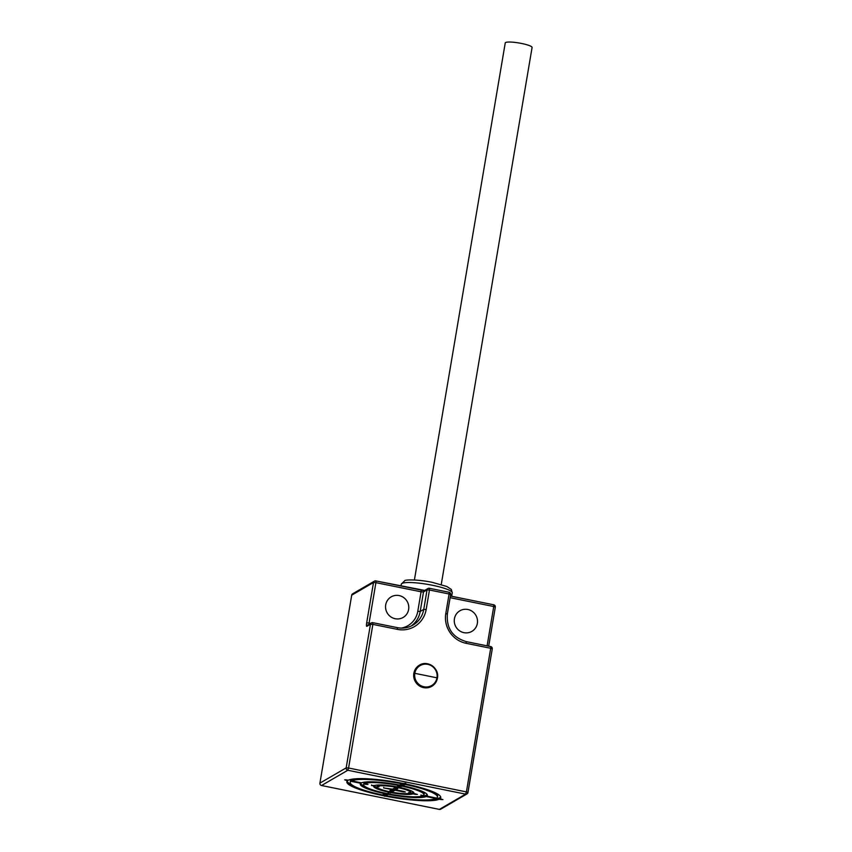 <?xml version="1.0" encoding="UTF-8"?>
<svg xmlns="http://www.w3.org/2000/svg" width="852" height="852" viewBox="0 0 852 852"><rect width="100%" height="100%" fill="white"/><g stroke="black" fill="none" stroke-linecap="round" stroke-linejoin="round"><path stroke-width="1.28" d="M454.435 618.754A11.907 11.523 59.8 0 0 471.88 631.375A11.907 11.523 59.8 0 0 475.853 615.282A11.907 11.523 59.8 0 0 454.435 618.754M408.619 609.468A11.907 11.523 -120.2 0 1 387.202 612.939A11.907 11.523 -120.2 0 1 403.72 597.593A11.907 11.523 -120.2 0 1 408.619 609.468M379.076 786.716L377.159 786.609A17.008 2.801 -170.4 0 0 377.031 786.865A17.008 2.801 -170.4 0 0 388.48 791.508L391.76 792.179A17.008 2.801 -170.4 0 0 409.716 793.212L408.534 792.679L410.462 792.786A17.008 2.801 -170.4 0 0 410.579 792.53A17.008 2.801 -170.4 0 0 399.13 787.887L395.86 787.227A17.008 2.801 -170.4 0 0 377.894 786.183L379.076 786.716M383.709 787.386L383.613 787.919L392.538 789.154L394.391 788.079L397.714 788.686L395.818 789.815L403.997 791.476L405.307 791.977L403.252 791.902L403.347 791.338M391.324 789.857L393.443 789.996L393.219 791.327L395.072 790.241L403.252 791.902M393.219 791.327L389.907 790.709L391.899 789.016M383.613 787.919L391.803 789.58M346.072 779.75L345.976 780.294L344.677 779.793L348.383 780.198A47.627 7.828 -170.4 0 1 402.549 783.339L405.903 783.499M440.708 796.95A47.627 7.828 9.6 0 1 440.196 797.44L439.973 798.761A47.627 7.828 -170.4 0 0 440.772 797.642A47.627 7.828 -170.4 0 0 405.818 784M439.973 798.761L442.944 799.602L440.899 799.538L440.995 798.974M385.945 794.863A47.627 7.828 9.6 0 1 385.296 794.735L385.072 796.066A47.627 7.828 -170.4 0 0 439.227 799.197L440.899 799.538M385.072 796.066L381.803 795.395A47.627 7.828 -170.4 0 1 346.839 781.753A47.627 7.828 -170.4 0 1 347.648 780.634L347.744 780.07M345.976 780.294L347.648 780.634M321.545 785.512L439.376 809.4L465.618 794.139L347.797 770.261L321.545 785.512A2.045 1.97 -120.2 0 1 319.915 783.126L346.168 767.876L370.46 624.26L366.892 626.327A2.045 1.97 -120.2 0 1 367.84 624.963L371.397 622.897A2.045 1.97 -120.2 0 1 372.761 622.674L397.373 627.636L397.415 629.372L372.867 624.399L348.575 768.014L466.406 791.902L490.699 648.287L466.15 643.313A25.517 24.697 -120.2 0 1 445.798 613.515L449.1 593.993L429.461 590.01L426.16 609.531A25.517 24.697 -120.2 0 1 397.415 629.372M401.388 628.084A21.438 20.746 59.8 0 0 417.778 611.321L421.08 591.799L375.913 582.651L369.086 623.014L366.68 622.876L373.506 582.502L351.706 595.175L319.915 783.126M351.706 595.175A2.045 1.97 -120.2 0 1 352.643 593.812L374.443 581.139A2.045 1.97 59.8 0 0 373.506 582.502L375.913 582.651L375.881 580.904A2.045 2.045 0 0 0 374.443 581.139A2.045 1.97 59.8 0 1 375.807 580.915L421.048 590.063L421.08 591.799L423.497 591.938L420.196 611.47A23.473 22.716 -120.2 0 1 411.143 626.06M467.94 792.424L492.264 648.883A2.045 2.045 0 0 0 490.656 646.54L490.699 648.287L492.264 648.883L467.972 792.498A2.045 2.045 0 0 1 466.981 793.926A2.045 1.97 59.8 0 0 467.918 792.552L466.406 791.902L465.618 794.139A2.045 1.97 59.8 0 0 466.981 793.926L440.74 809.176A2.045 1.97 -120.2 0 1 439.376 809.4M401.899 783.212L401.803 783.765A44.229 7.274 -170.4 0 0 351.663 780.869L351.887 779.537A44.229 7.274 9.6 0 1 353.442 779.005M351.663 780.869L361.493 782.86A34.027 5.591 -170.4 0 1 399.577 785.065L401.803 783.765M350.917 781.295A44.229 7.274 -170.4 0 0 350.193 782.328L350.417 780.996A44.229 7.274 9.6 0 1 351.141 779.974L350.917 781.295L360.747 783.286L360.843 782.722M351.141 779.974L351.791 780.102M360.62 783.403A34.027 5.591 -170.4 0 0 364.816 786.353M399.78 784.948L401.899 785.086L401.675 786.407L398.832 785.491A30.619 5.037 -170.4 0 0 364.762 783.52L367.989 784.404L365.945 784.341L366.04 783.776M402.975 784.969A30.619 5.037 -170.4 0 0 402.336 784.83L401.899 785.086M421.026 794.948L420.931 795.491L423.593 795.448A30.619 5.037 -170.4 0 0 423.998 794.809L424.221 793.478A30.619 5.037 -170.4 0 0 423.029 791.71M365.945 784.341L364.028 783.957L364.251 782.626A30.619 5.037 -170.4 0 0 363.836 783.265L363.612 784.596A30.619 5.037 -170.4 0 0 385.509 793.244L388.778 793.904A30.619 5.037 -170.4 0 0 422.848 795.874L422.943 795.31M364.251 782.626L364.901 782.764M365.551 781.998A30.619 5.037 -170.4 0 0 364.986 782.2L364.762 783.52M352.387 785.203A47.627 7.828 9.6 0 1 347.126 781.124M382.793 794.82L384.923 794.959L384.689 796.279M440.101 798.004L439.451 797.877A47.627 7.828 9.6 0 1 434.403 799.069M422.294 796.077A34.027 5.591 -170.4 0 0 426.351 795.214L427.001 795.353M388.065 793.127L386.041 794.309L385.818 795.63A44.229 7.274 -170.4 0 0 435.958 798.537L436.054 797.973M435.457 792.871A44.229 7.274 9.6 0 1 437.64 795.747L437.417 797.078A44.229 7.274 -170.4 0 0 405.073 784.426L405.264 783.308M437.417 797.078A44.229 7.274 -170.4 0 1 436.693 798.1L426.863 796.109L427.097 794.788A34.027 5.591 -170.4 0 0 427.225 794.671M405.041 783.254L403.071 784.404L402.847 785.725L405.073 784.426M381.898 794.831L381.803 795.395M350.193 782.328A44.229 7.274 -170.4 0 0 382.537 794.969L384.859 793.106M360.747 783.286A34.027 5.591 -170.4 0 0 360.258 784.021A34.027 5.591 -170.4 0 0 384.763 793.67M364.028 783.957A30.619 5.037 -170.4 0 0 363.612 784.596M388.235 793.169L388.043 794.33L385.818 795.63M388.874 793.35L388.778 793.904M398.832 785.491L398.928 784.937M423.998 794.809A30.619 5.037 -170.4 0 0 402.112 786.162L401.675 786.407M402.112 786.162L402.336 784.83M439.451 797.877L439.227 799.197M426.351 795.214L426.128 796.545L435.958 798.537M388.043 794.33A34.027 5.591 -170.4 0 0 426.128 796.545M420.931 795.491L422.848 795.874M426.863 796.109A34.027 5.591 -170.4 0 0 427.353 795.374A34.027 5.591 -170.4 0 0 402.847 785.725M371.6 784.926L371.504 785.469L373.868 785.949A20.416 3.355 -170.4 0 0 373.677 786.289A20.416 3.355 -170.4 0 0 387.735 791.945L391.015 792.605A20.416 3.355 -170.4 0 0 413.007 793.883L415.371 794.362L415.457 793.798M371.504 785.469L374.614 785.512A20.416 3.355 -170.4 0 1 396.606 786.79L399.876 787.45L399.982 786.811M413.87 792.711L413.752 793.446A20.416 3.355 -170.4 0 0 413.934 793.106A20.416 3.355 -170.4 0 0 399.876 787.45M413.752 793.446L417.416 794.426L415.371 794.362M373.868 785.949L373.964 785.384A20.416 3.355 9.6 0 0 377.34 787.536M377.031 786.865L377.255 785.533A17.008 2.801 9.6 0 1 377.383 785.288L378.032 785.395M397.362 786.439L397.138 787.759L397.362 786.439L399.183 786.598M410.504 790.539A17.008 2.801 9.6 0 1 410.802 791.21L410.579 792.53M388.661 791.476L390.504 791.646M413.859 792.69L413.231 792.562A20.416 3.355 9.6 0 1 409.737 793.084M387.841 791.37L387.735 791.945M377.159 786.609L377.383 785.288M391.143 791.806L391.015 792.605M395.86 787.227L395.956 786.673M377.894 786.183L378.096 784.99M413.231 792.562L413.007 793.883M409.812 792.679L409.716 793.212M399.13 787.887L399.343 786.641M395.946 789.058L393.443 789.996M396.521 788.217L395.818 789.815M395.072 790.241L395.296 788.92M414.402 579.999L505.247 42.93A13.611 2.236 9.6 0 1 516.472 42.6A13.611 2.236 9.6 0 1 531.243 46.477A13.611 2.236 9.6 0 1 532.085 47.467L441.24 584.536M414.807 673.325A11.513 11.151 -120.2 0 1 427.736 664.358A11.513 11.151 -120.2 0 1 436.969 677.819L414.807 673.325A11.513 11.151 -120.2 0 0 414.796 673.431A11.513 11.151 -120.2 0 0 424.051 686.787A11.513 11.151 -120.2 0 0 436.969 677.819M427.64 663.814A12.247 11.853 -120.2 0 1 431.783 686.307A12.247 11.853 -120.2 0 1 413.827 673.442A12.247 11.853 -120.2 0 1 427.64 663.814M487.099 645.827L493.745 606.528L450.144 597.689M368.98 624.303L369.086 623.014L370.641 623.334M488.718 646.146L495.31 607.135A2.045 2.045 0 0 0 493.702 604.792L493.745 606.528L495.31 607.135L488.675 646.146M375.934 580.947L424.786 590.425M424.552 590.511A4.079 0.671 9.6 0 1 421.101 590.106M429.483 588.306L449.057 592.246L449.1 593.993L450.665 594.589L447.332 614.047M450.42 596.049L493.702 604.792L450.42 596.017M366.68 622.876A4.079 0.777 -78.5 0 0 366.892 626.327M390.685 791.689L390.482 792.914M397.437 627.679A23.473 22.716 59.8 0 0 412.964 625.112A23.473 22.716 59.8 0 0 423.753 609.393L420.196 611.47L417.778 611.321M372.888 622.695L397.373 627.636C402.932 628.691 408.129 627.849 412.964 625.112M426.16 609.531L423.753 609.393L427.054 589.872L423.497 591.938A2.045 1.97 -120.2 0 1 424.434 590.574L427.992 588.508A2.045 1.97 -120.2 0 1 429.355 588.285L449.057 592.246A2.045 2.045 0 0 1 450.665 594.589L447.311 614.175M466.161 641.609L490.582 646.562L466.033 641.588M347.797 770.261L348.575 768.014L346.168 767.876A2.045 1.97 59.8 0 0 347.797 770.261M466.15 643.313L466.108 641.567C452.614 637.424 446.363 628.275 447.364 614.111L445.798 613.515M370.46 624.26L372.867 624.399L372.825 622.663A2.045 2.045 0 0 0 371.397 622.897A2.045 1.97 -120.2 0 0 370.46 624.26M429.461 590.01L429.419 588.274A2.045 2.045 0 0 0 427.992 588.508A2.045 1.97 -120.2 0 0 427.054 589.872L429.461 590.01M401.888 583.492A25.858 4.249 -170.4 0 0 401.271 584.227L404.807 580.627C405.201 579.711 417.491 579.253 432.326 582.363L446.789 586.474L451.326 589.456L452.252 592.854A25.858 4.249 -170.4 0 0 432.401 585.26A25.858 4.249 -170.4 0 0 401.888 583.492M431.783 686.307C434.903 684.412 436.799 681.632 437.459 677.968C439.525 668.277 427.576 659.799 419.472 665.135M451.677 596.272L452.252 592.854M400.972 585.995L401.271 584.227"/></g></svg>
